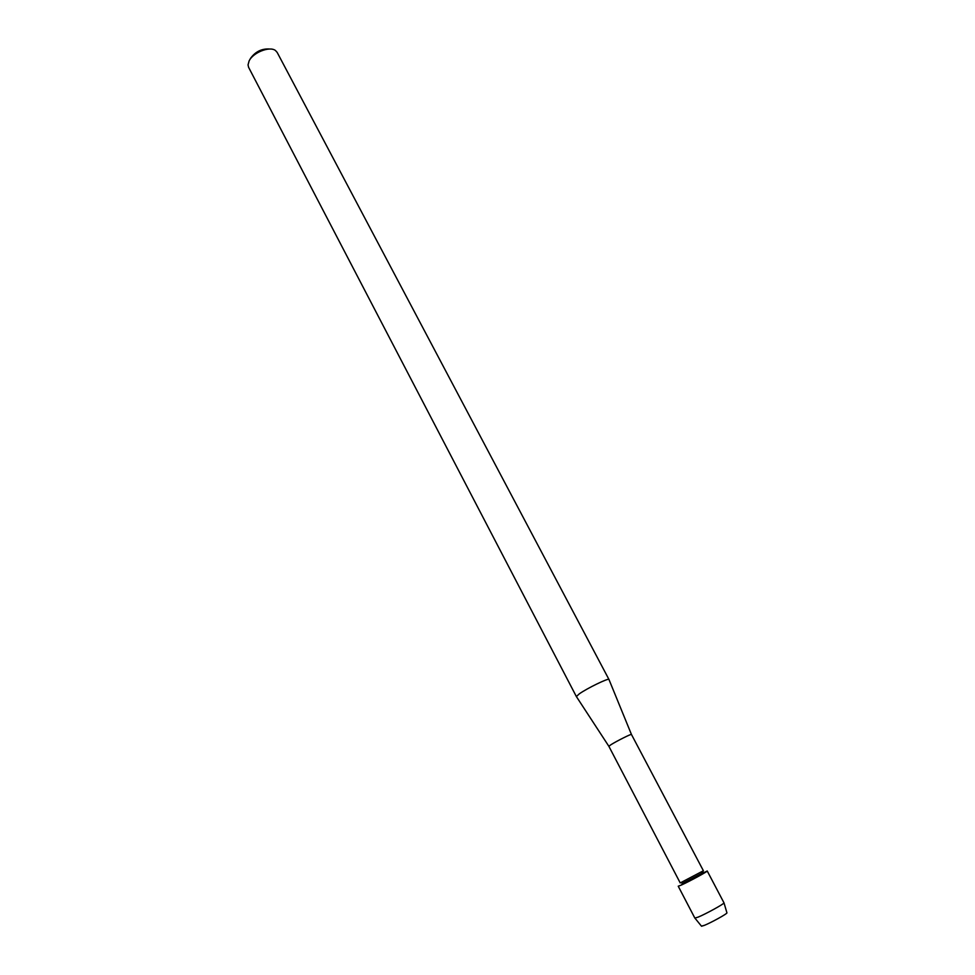 <?xml version="1.0" encoding="UTF-8"?>
<svg xmlns="http://www.w3.org/2000/svg" width="975" height="975" viewBox="0 0 975 975"><rect width="100%" height="100%" fill="white"/><g stroke="black" fill="none" stroke-linecap="round" stroke-linejoin="round"><path stroke-width="1.46" d="M701.476 873.624L681.659 884.544L701.476 873.624M608.863 746.277L611.033 744.656C616.639 741.098 631.349 733.736 631.434 734.431L703.402 870.76L680.221 882.936L608.863 746.302L576.432 696.65M608.997 679.563L608.948 679.441C608.607 677.844 587.133 688.265 579.284 693.859L576.371 696.552M631.434 734.431L608.948 679.441L277.144 52.37L275.45 50.505C269.697 45.91 252.915 52.565 249.088 60.998L248.04 64.898L248.613 67.348L576.383 696.589M270.002 49.043C261.873 48.397 255.328 51.602 250.331 58.646M703.84 872.284L682.049 883.667L707.228 870.992C708.216 871.199 689.337 881.461 681.464 885.007L678.234 886.214L694.858 918.097L698.222 917.085C705.9 913.928 723.974 903.983 724.011 902.899L707.228 870.992M726.899 912.746L726.948 912.905C726.923 913.928 711.165 922.642 704.401 925.348L701.427 926.116M704.401 925.348L701.525 926.238L694.968 918.158M701.403 872.162L703.353 872.503M726.948 912.905L724.011 902.899"/></g></svg>
